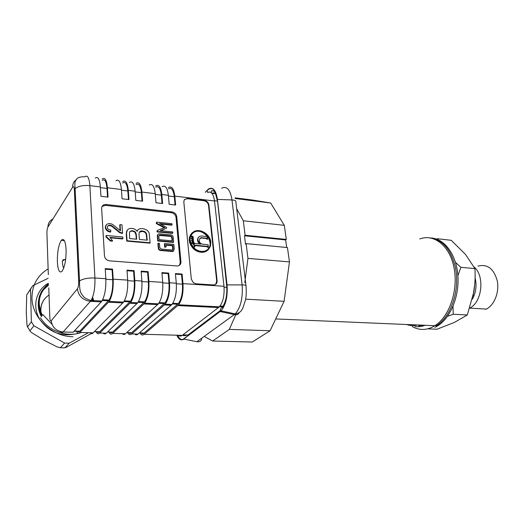 <?xml version="1.0" encoding="UTF-8"?>
<svg xmlns="http://www.w3.org/2000/svg" width="524" height="524" viewBox="0 0 524 524"><rect width="100%" height="100%" fill="white"/><g stroke="black" fill="none" stroke-linecap="round" stroke-linejoin="round"><path stroke-width="0.79" d="M176.863 304.202L177.649 303.527M205.244 192.229L208.539 188.981C213.026 186.695 215.986 190.166 217.434 199.402L227.043 284.892C227.829 296.387 225.844 305.027 221.082 310.817L183.76 339.028C181.055 340.816 178.743 339.545 176.83 335.216M172.953 304.005L172.894 303.285M216.667 195.662C215.122 193.081 213.596 192.334 212.096 193.422C211.257 192.839 211.074 191.948 211.539 190.736L213.654 190.919C214.074 191.804 215.148 190.31 217.067 199.86L217.342 199.493C215.567 189.164 212.168 186.138 207.137 190.409L205.421 192.249M182.555 335.144C183.577 335.884 184.959 335.864 186.701 335.091L188.633 335.144M222.025 306.848L224.527 304.948M189.95 333.493L190.219 333.952M244.787 282.639L247.937 258.378L289.464 261.915L287.44 247.564L246.123 243.614L247.937 258.378M245.658 299.165L284.093 301.307L289.464 261.915M204.681 336.65L212.62 341.026L229.348 329.38L236.114 313.935M229.348 329.38L270.089 330.749L284.093 301.307M212.62 341.026L252.28 342.021L270.089 330.749M235.066 197.823L253.282 200.142L270.685 203.011L235.243 198.511M243.313 220.768L284.303 225.353L286.294 239.416L245.094 235.237L243.313 220.768L236.691 208.788M284.303 225.353L270.685 203.011M245.094 235.237L244.479 235.78L285.639 239.94L286.7 247.492M286.294 239.416L285.639 239.94M244.479 235.78L245.507 244.151L246.123 243.614M434.913 327.382L437.736 325.823C450.568 317.865 459.535 296.034 457.878 275.323C456.299 254.585 444.601 238.918 431.429 238.027M412.205 326.498C418.506 330.153 425.134 330.408 432.09 327.264L434.907 325.705C449.291 316.85 458.395 290.46 454.125 268.216C450.005 245.894 434.101 233.435 419.763 238.983M427.682 328.856L436.983 329.223L454.459 322.391L467.29 314.983L473.801 292.084C475.032 284.211 475.406 276.39 474.934 268.622L460.878 267.319L457.904 275.676M474.764 284.283L473.028 296.198M453.011 306.33L453.24 314.243L447.496 316.313M467.29 314.983L453.24 314.243M474.934 268.622L465.541 254.468L451.262 240.32L437.481 238.741L437.913 239.651M455.5 262.386L460.878 267.319M436.584 239.127L437.481 238.741M414.884 326.491C418.25 327.022 421.65 326.616 425.069 325.286M406.617 324.507C410.154 325.777 413.796 325.935 417.549 324.965M418.611 325.836L423.254 325.208M474.102 267.037C484.982 275.755 482.159 302.296 469.792 308.053M477.96 266.146C487.294 263.742 493.719 268.583 497.23 280.668C499.575 291.888 494.453 305.06 486.377 309.094L485.859 309.35M275.703 318.946L436.322 325.764C451.138 317.027 460.399 289.11 455.245 266.795C450.719 249.116 442.315 239.475 430.034 237.863M422.174 325.456L420.261 325.306M406.355 324.494L399.91 324.218M60.247 331.548C61.131 332.963 62.094 333.107 63.142 331.98L73.131 332.268L101.25 301.857L101.885 301.038L91.045 300.507C93.888 295.307 95.178 287.807 94.923 278.015L89.866 185.627L100.366 186.924L100.922 196.29L108.036 197.129L107.446 187.795C106.726 180.046 104.983 177.105 102.219 178.972M101.885 301.038C104.807 295.883 106.123 288.436 105.835 278.709L105.232 268.629L112.549 269.139L113.184 279.181C113.492 288.862 112.162 296.27 109.188 301.398L79.864 332.458C78.528 333.775 77.336 333.31 76.294 331.063M112.549 269.139L112.077 269.69L112.706 279.711C112.988 288.6 111.763 295.385 109.038 300.082L79.805 331.168C78.895 332.105 78.03 332.078 77.225 331.089M112.077 269.69L105.265 269.212M127.594 332.563C128.832 334.744 130.221 335.196 131.753 333.932L165.217 304.162C168.571 299.243 170.012 292.117 169.534 282.783L168.689 273.102L168.152 273.62L168.99 283.294C169.429 291.855 168.106 298.392 165.021 302.892L131.668 332.688C130.62 333.585 129.625 333.552 128.675 332.596M122.262 333.664C123.271 334.698 124.339 334.731 125.459 333.755L158.438 303.828C161.752 298.883 163.174 291.724 162.722 282.351L161.896 272.618L168.689 273.102M108.756 332.013C109.922 334.214 111.245 334.679 112.706 333.395L144.696 303.147C147.912 298.156 149.314 290.925 148.895 281.467L148.128 271.648L147.611 272.179L148.377 281.978C148.757 290.663 147.473 297.291 144.513 301.863L112.627 332.131C111.632 333.041 110.682 333.015 109.785 332.046M103.215 333.126C104.171 334.168 105.186 334.201 106.248 333.212L137.727 302.807C140.897 297.783 142.286 290.519 141.886 281.015L141.146 271.157L148.128 271.648M147.611 272.179L141.185 271.727M134.701 334.017C135.749 335.046 136.849 335.078 138.002 334.116L171.938 304.49C175.33 299.604 176.784 292.51 176.287 283.215L175.416 273.574L182.083 274.045L182.981 283.641C183.492 292.896 182.031 299.951 178.592 304.817L144.192 334.286C142.613 335.543 141.185 335.085 139.901 332.923M207.576 192.524C211.093 190.913 213.406 193.736 214.513 201L223.977 286.268C224.6 295.261 223.067 302.119 219.379 306.828L182.26 335.373C180.996 336.303 179.778 336.27 178.612 335.268M168.486 187.5C171.734 185.791 173.85 188.66 174.82 196.107L175.658 205.054L169.16 204.294L168.355 195.308C167.405 187.834 165.322 184.959 162.113 186.682M155.694 185.85C158.857 184.114 160.901 186.996 161.824 194.502L162.61 203.528L156.001 202.755L155.242 193.69C154.338 186.158 152.327 183.269 149.209 185.018M136.083 183.328C139.102 181.546 141.041 184.448 141.893 192.046L142.607 201.183L135.821 200.384L135.127 191.208C134.301 183.583 132.402 180.675 129.428 182.476M122.714 181.612C125.636 179.798 127.502 182.712 128.301 190.369L128.97 199.578L122.053 198.773L121.411 189.518C120.638 181.835 118.817 178.907 115.948 180.741M90.246 332.753C91.169 333.808 92.139 333.84 93.174 332.838L123.592 302.112C126.67 297.036 128.026 289.7 127.673 280.104L126.985 270.161L134.098 270.659L134.812 280.563C135.192 290.113 133.817 297.409 130.692 302.459L99.737 333.022C98.322 334.319 97.051 333.86 95.931 331.64M191.312 279.096L183.819 201.91L184.225 199.841L187.651 198.295L204.34 200.345C206.862 200.902 208.382 202.428 208.893 204.923L217.113 280.831C217.146 283.464 215.888 284.827 213.347 284.932L196.114 283.825L193.304 282.678L191.312 279.096M104.473 255.836L101.643 208.375C101.774 205.736 103.267 204.452 106.123 204.511L172.029 211.912C174.669 212.462 176.234 214.021 176.732 216.595L180.95 261.856C180.937 264.522 179.588 265.884 176.916 265.95L109.64 260.854C106.66 260.349 104.938 258.673 104.473 255.836M134.098 270.659L133.594 271.196L134.308 281.087C134.655 289.851 133.391 296.538 130.522 301.162L99.665 331.751C98.702 332.668 97.785 332.642 96.92 331.666M133.594 271.196L127.024 270.738M57.365 261.836C57.28 251.992 58.59 244.813 61.308 240.313C63.869 237.876 65.467 240.922 66.096 249.437C66.201 259.282 64.917 266.493 62.238 271.059C59.572 273.613 57.948 270.535 57.365 261.836M95.263 178.081C97.975 176.195 99.671 179.143 100.366 186.924M102.193 180.354C104.735 178.632 106.333 181.324 106.994 188.444L107.538 197.07M75.685 218.043L76.471 216.877M75.738 219.215L76.524 218.056M122.695 182.974C125.38 181.297 127.09 183.97 127.83 190.998L128.439 199.52M136.063 184.677C138.84 183.033 140.622 185.692 141.401 192.668L142.063 201.118M155.68 187.186C158.589 185.581 160.468 188.221 161.313 195.111L162.04 203.463M182.083 274.045L181.533 274.556L175.468 274.131M181.533 274.556L182.424 284.146C182.889 292.634 181.546 299.106 178.383 303.56L144.1 333.048C143.026 333.939 141.997 333.906 141.015 332.956M168.473 188.817C171.466 187.245 173.405 189.871 174.296 196.71L175.068 204.989M179.385 305.662L179.332 305.086M215.429 193.402L212.908 193.526M177.603 335.242C178.573 337.548 179.739 339.002 181.108 339.618M181.861 339.84L184.389 339.159M214.388 307.365L215.338 306.632M204.177 306.868L204.098 306.075M216.608 283.307L216.595 282.737M198.681 306.599L198.603 305.806M220.191 310.64L188.037 334.934L182.771 334.98M73.982 331.345L76.36 331.214M102.501 300.507L102.455 300.101M42.903 314.636L52.007 324.31M81.168 332.498C67.269 337.718 48.686 331.207 40.466 317.773M93.999 301.503L92.624 297.141M92.172 298.326L93.18 301.464M42.333 315.376C36.785 303.082 38.802 292.811 48.391 284.571M41.383 316.601C38.566 311.21 37.649 305.702 38.625 300.082M43.034 290.217L48.45 285.167M74.618 334.037C60.456 336.631 48.974 331.934 40.178 319.928C31.761 307.182 35.815 290.034 48.293 283.307M48.162 278.296L32.776 285.672L30.51 289.3L31.368 321.821L33.877 325.777L64.629 343.069L69.279 343.168L88.432 332.701M91.936 298.87L92.892 301.444M91.327 333.519L66.725 347.091L64.858 347.838L69.279 343.168M64.629 343.069L60.28 347.753L57.181 346.914L44.304 340.404L32.095 332.891C30.634 331.921 29.927 331.227 29.979 330.801L33.877 325.777M31.774 287.145L26.724 294.848L30.51 289.3M31.368 321.821L27.517 326.911L26.966 324.788L26.266 311.95L26.724 294.848M91.445 300.579L91.707 301.392M76.177 331.122L75.718 331.266M92.565 301.431L91.811 299.125M51.254 320.747C52.197 327.376 56.16 331.122 63.142 331.98L90.429 301.326C82.851 300.232 78.502 296.073 77.388 288.842L51.254 320.747C50.468 321.402 49.99 320.341 49.813 317.557L48.791 287.846M65.454 260.873L65.225 259.773L64.079 259.622L63.345 260.598L63.293 259.681L62.33 261.024C62.474 264.299 62.926 266.69 63.686 268.209M63.293 259.681L65.651 259.446M64.079 259.622L65.638 259.563M65.225 259.773L65.611 259.76M168.152 273.62L161.949 273.181M215.678 284.309L216.72 281.165L208.519 205.31C208.008 202.814 206.495 201.288 203.974 200.738L187.297 198.694L184.435 199.526M207.976 249.928C206.371 251.507 204.353 252.293 201.923 252.28C198.662 252.247 195.734 250.957 193.146 248.422C188.463 242.966 187.959 237.948 191.64 233.363L191.863 233.134M192.007 232.99C188.326 237.575 188.83 242.599 193.52 248.062C196.107 250.603 199.035 251.893 202.303 251.926C204.825 251.939 206.901 251.094 208.539 249.398L210.478 246.156L210.805 242.173C210.353 234.438 200.306 228.097 194.044 231.51L192.007 232.99M201.308 251.356C198.524 251.114 196.035 249.909 193.847 247.741C188.712 241.197 188.915 235.892 194.45 231.831C203.43 226.892 215.678 242.14 208.166 249.018C206.62 250.59 204.681 251.389 202.329 251.402L201.308 251.356M207.668 249.483L207.779 249.372C215.298 242.494 203.057 227.265 194.077 232.204L192.216 233.514M199.742 243.968C197.371 241.826 196.886 239.658 198.301 237.47L198.72 237.044M207.491 239.088L207.111 239.448L206.456 238.525L206.836 238.158L207.491 239.088L207.222 236.54L201.76 236.01L200.011 236.167L198.675 237.103C197.142 239.553 197.849 241.872 200.784 244.06L195 243.529L194.142 242.75L194.208 243.437L193.756 243.391L193.068 236.501L191.26 235.879L192.629 237.234L192.753 238.486L191.476 238.04L192.845 239.435L192.97 240.699L191.732 240.228L193.055 241.564L193.179 242.828L191.954 242.429L194.339 244.308L194.62 246.922L195.393 245.245L207.766 246.372L208.362 247.302L208.094 244.734L202.893 244.236C200.823 243.955 199.598 242.782 199.225 240.719L199.958 238.381L200.974 237.732L206.836 238.158M199.827 238.525L201.327 238.027L206.456 238.525M208.362 247.302L207.982 247.656L207.38 246.732L207.766 246.372M195.216 245.625L207.38 246.732M191.954 242.429L191.581 242.789L193.965 244.669L194.247 247.282L194.62 246.922M191.732 240.228L191.365 240.595L192.688 241.931L192.76 242.691M191.476 238.04L191.109 238.407L192.472 239.802L192.55 240.536M191.26 235.879L190.893 236.245L192.256 237.601L192.328 238.341M194.142 242.75L193.801 243.398M193.965 244.669L194.339 244.308M193.467 244.623L193.841 244.263M192.688 241.931L193.055 241.564M192.472 239.802L192.845 239.435M192.256 237.601L192.629 237.234M179.47 265.288L180.217 262.563L176.018 217.368C175.527 214.801 173.961 213.242 171.328 212.698L105.514 205.343L102.029 206.463M106.149 235.459L105.9 236.881L110.328 240.994L112.293 241.171L112.601 240.785L109.929 237.379L122.911 238.564L122.806 236.992L106.149 235.459L105.9 236.881M110.433 237.844L122.596 238.944L122.911 238.564M173.673 250.957L172.252 251.507L160.717 250.524C159.224 250.393 158.405 249.522 158.268 247.911L157.907 243.581L158.255 243.208L158.615 247.538C158.752 249.155 159.571 250.027 161.071 250.158L172.959 251.153L174.243 249.214L173.804 244.374L164.746 243.555L165.034 246.856L166.121 246.955L165.931 244.78L172.828 245.402L173.143 248.88L172.37 250.04L161.11 249.07L159.768 247.656L159.401 243.313L158.255 243.208M172.724 250.007L172.475 245.769L172.828 245.402M165.97 245.186L172.475 245.769M164.746 243.555L164.392 243.922L164.68 247.223L166.121 246.955M157.888 234.47L157.324 235.531L157.717 241.007L173.267 242.435L173.621 242.068L173.162 236.972L172.658 235.708L171.505 234.988L159.479 233.828L158.228 234.09L157.672 235.152L158.065 240.634L173.621 242.068M164.15 227.796L156.257 223.545L156.597 223.159L164.765 227.554L157.207 230.462L157.298 231.51L172.802 233.029L172.704 231.909L160.213 230.671L166.619 228.13L166.553 227.403L159.591 223.512L172.055 224.803L171.957 223.702L156.506 222.091L156.597 223.159M156.506 222.091L156.257 223.545M160.521 224.03L171.702 225.189L172.055 224.803M166.619 228.13L160.704 230.724M157.207 230.462L156.951 231.89L172.448 233.403L172.802 233.029M106.045 225.156C104.63 227.56 105.35 229.676 108.219 231.51L110.4 232.139L110.708 231.746L110.839 230.154L109.025 229.689C105.553 228.019 107.898 223.145 112.47 226.152L119.852 232.237L122.544 233.154L122.223 233.547L119.538 232.623L112.162 226.551C110.066 225.399 108.527 225.307 107.551 226.276M122.544 233.154L121.974 224.809L120.048 224.613L119.734 225.012L120.107 230.573M137.072 231.222L137.786 230.193M126.572 233.835L126.251 234.221L126.736 241.106L149.805 243.175L150.146 242.802L149.196 233.599C148.469 228.457 138.205 226.545 137.19 231.385L136.751 230.809C133.319 226.715 125.459 227.816 126.572 233.835L127.057 240.726L150.146 242.802M126.251 234.221L127.286 230.18M110.328 240.994L110.636 240.608L112.601 240.785M106.208 236.488L110.636 240.608M164.68 247.223L165.034 246.856M157.717 241.007L158.065 240.634M157.704 235.027L157.364 235.407L157.704 235.034M172.127 237.326L172.448 240.87L159.132 239.638L158.831 236.127L158.87 235.538L159.958 234.948L171.138 236.023L172.127 237.326L171.774 237.7L172.055 240.837M171.774 237.7L170.785 236.396L158.91 235.42M156.951 231.89L157.298 231.51M120.048 224.613L120.468 230.783L112.627 224.455C110.485 223.381 108.566 223.335 106.87 224.324C104.807 226.643 105.357 228.903 108.527 231.11L110.708 231.746M126.736 241.106L127.057 240.726M146.484 233.455L144.971 231.713L142.639 230.986C139.993 230.599 138.801 232.014 139.056 235.237L139.377 239.455L147.277 240.182L146.484 233.455L146.15 233.842L144.637 232.093L142.305 231.372L139.469 232.152M136.26 234.202L136.659 239.206L129.625 238.564L129.494 232.145C130.954 230.39 132.873 230.311 135.257 231.903L136.26 234.202M146.15 233.842L146.903 240.143M136.299 239.173L135.932 234.582L134.93 232.289C133.201 230.96 131.445 230.796 129.657 231.811M221.632 188.26C226.827 185.686 230.278 189.577 231.988 199.939L233.514 200.096C235.44 200.41 236.226 201.065 235.872 202.054L245.953 285.58M176.955 335.222C178.841 339.382 181.101 340.587 183.741 338.832L220.218 311.341C220.152 308.898 221.246 307.509 223.493 307.182M217.434 199.402L231.988 199.939L242.095 284.846C243.038 297.763 240.752 307.45 235.23 313.909L196.86 341.714L183.76 339.028M236.389 313.607L236.049 313.948C241.623 311.977 241.446 310.11 242.691 308.433L245.468 300.147C246.221 296.859 246.418 292.281 246.051 286.412C246.444 285.606 245.651 285.115 243.667 284.925L227.043 284.892M220.237 311.551L235.381 314.819M220.218 311.341C224.927 308.073 228.228 295.326 226.944 284.971L217.342 199.493M201.72 338.786C201.36 340.711 200.22 341.72 198.301 341.812L196.86 341.714M217.545 201.321L226.741 286.189M207.137 190.409L207.838 192.38M226.944 284.971L226.65 285.272C227.265 293.44 226.244 300.082 223.584 305.204C223.028 305.996 223.159 306.337 223.977 306.219M475.091 277.864C476.925 285.456 476.015 292.556 472.353 299.171M105.835 278.709L94.923 278.015C88.176 277.772 83.047 278.748 79.543 280.936C79.438 287.159 79.943 291.252 81.043 293.224L83.473 296.558C84.646 297.986 87.174 299.302 91.045 300.507L90.429 301.326L101.25 301.857M112.706 279.711L105.861 279.279M73 336.749C52.118 336.742 31.971 317.858 31.957 297.907C32.075 285.128 37.466 275.447 48.143 268.877M148.377 281.978L141.925 281.571M138.1 302.276L143.884 302.564M112.627 332.131L107.531 331.98M141.886 281.015L134.812 280.563M162.722 282.351L148.895 281.467M176.287 283.215L169.534 282.783M223.977 286.268L182.981 283.641M174.82 196.107L214.513 201M161.824 194.502L168.355 195.308M141.893 192.046L155.242 193.69M128.301 190.369L135.127 191.208M107.446 187.795L121.411 189.518M127.673 280.104L113.184 279.181M130.011 303.258L137.033 303.599M106.248 333.212L99.737 333.022M134.308 281.087L127.705 280.668M123.952 301.575L129.913 301.87M99.665 331.751L94.405 331.594M93.174 332.838L79.864 332.458M108.54 302.21L122.917 302.911M78.711 281.709L74.329 189.596L75.115 188.666L79.543 280.936L78.711 281.709C78.764 284.984 78.325 287.362 77.388 288.842M49.813 317.557L50.016 319.489M48.339 274.648L46.918 233.298C46.898 230.521 47.252 228.405 47.979 226.958L72.626 187.192C73.53 186.04 74.1 186.839 74.329 189.596M46.996 235.558L46.918 233.298M100.412 187.631L106.994 188.444M121.463 190.219L127.83 190.998M135.179 191.902L141.401 192.668M138.002 334.116L131.753 333.932M164.484 304.935L171.184 305.263M177.833 305.584L218.567 307.568M182.26 335.373L144.192 334.286M214.48 200.725L217.198 201.059M221.593 310.928L221.049 311.38M184.153 339.107L182.634 339.657M181.867 339.637C180.243 339.329 178.867 337.862 177.721 335.242M239.127 312.69C238.505 314.138 237.392 314.858 235.787 314.858L234.988 314.819M194.45 330.094L194.948 330.389M217.047 282.181L216.713 282.161M219.477 306.723L223.624 306.926M226.827 287.355L224.069 287.185M168.414 195.989L174.296 196.71M144.1 333.048L139.384 332.91M172.337 303.972L177.715 304.241M182.424 284.146L176.333 283.759M155.3 194.378L161.313 195.111M76.301 331.089L75.607 331.273M48.339 283.962C38.029 292.438 35.842 303.147 41.782 316.083C39.438 311.675 38.318 307.116 38.435 302.4L39.346 296.604L41.619 291.285L48.339 283.956M64.858 347.838L60.28 347.753M29.979 330.801L27.517 326.911M49.04 294.979C42.929 299.171 40.25 305.02 41.01 312.527M89.866 185.627C89.211 177.8 87.573 174.839 84.947 176.752C76.314 176.719 77.08 179.221 75.731 180.341C74.84 181.808 74.631 184.586 75.115 188.666C78.462 186.079 83.375 185.064 89.866 185.627M76.098 179.778C73.707 181.605 72.548 184.075 72.626 187.192M47.979 226.958C47.985 223.316 49.629 220.663 52.911 218.999M168.99 283.294L162.761 282.894M158.831 303.304L164.366 303.579M131.668 332.688L126.801 332.543M143.989 303.94L157.711 304.608M125.459 333.755L112.706 333.395M187.297 198.694L187.651 198.295M204.34 200.345L203.974 200.738M208.519 205.31L208.893 204.923M217.113 280.831L216.72 281.165M193.146 248.422L193.52 248.062M207.779 249.372L208.166 249.018M198.301 237.47L198.675 237.103M201.327 238.027L201.707 237.66M105.514 205.343L106.123 204.511M172.029 211.912L171.328 212.698M176.018 217.368L176.732 216.595M180.95 261.856L180.217 262.563M172.612 251.147L172.252 251.507M160.717 250.524L161.071 250.158M158.615 247.538L158.268 247.911M173.143 248.88L172.782 249.247M157.331 236.389L157.672 236.016M159.61 235.328L159.958 234.948M171.138 236.023L170.785 236.396M116.249 229.348L115.935 229.741M112.47 226.152L112.162 226.551M146.917 235.656L146.582 236.036M146.471 233.429L146.137 233.809M142.639 230.986L142.305 231.372M136.364 235.256L136.037 235.643M135.985 233.029L135.657 233.416M79.805 331.168L74.297 331.004M102.232 300.494L108.455 300.802M221.082 310.817L235.23 313.909M437.736 325.823L434.907 325.705M469.773 308.125L486.377 309.094M138.532 301.562L144.513 301.863M137.727 302.807L130.692 302.459M124.371 300.855L130.522 301.162M123.592 302.112L109.188 301.398M171.938 304.49L165.217 304.162M219.379 306.828L178.592 304.817M212.351 190.86L212.999 190.526M235.558 313.837L236.049 313.948M194.391 330.133L194.889 330.434M223.964 306.239L220.041 306.049M172.796 303.278L178.383 303.56M49.04 295.032C43.04 299.06 40.296 304.706 40.793 311.977M41.547 315.599L41.73 316.155M64.452 240.758L61.308 240.313M159.283 302.603L165.021 302.892M158.438 303.828L144.696 303.147M201.923 252.28L202.303 251.926M194.077 232.204L194.45 231.831M200.6 238.099L200.974 237.732M172.599 251.513L172.959 251.153M157.324 235.531L157.672 235.152M119.538 232.623L119.852 232.237M112.516 226.178L112.202 226.578M108.219 231.51L108.527 231.11M135.257 231.903L134.93 232.289M102.625 299.761L109.038 300.082"/></g></svg>
